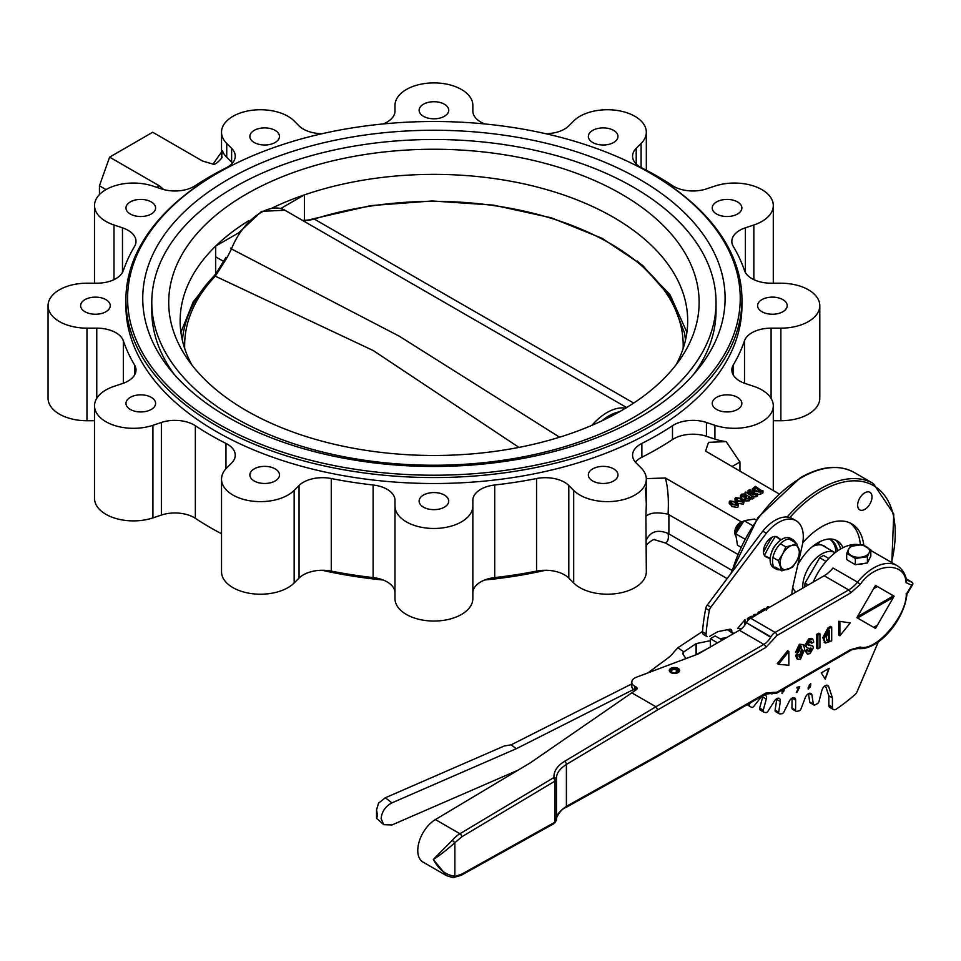 <?xml version="1.0" encoding="UTF-8"?>
<svg xmlns="http://www.w3.org/2000/svg" width="961" height="961" viewBox="0 0 961 961"><rect width="100%" height="100%" fill="white"/><g stroke="black" fill="none" stroke-linecap="round" stroke-linejoin="round"><path stroke-width="1.44" d="M592.685 480.968A14.811 8.553 0 0 0 608.83 482.818A14.811 8.553 0 0 0 617.971 474.926A14.811 8.553 0 0 0 613.635 468.872A14.811 8.553 0 0 0 597.49 467.022A14.811 8.553 0 0 0 588.348 474.926A14.811 8.553 0 0 0 592.685 480.968M423.453 507.144A14.811 8.553 0 0 0 439.585 509.006A14.811 8.553 0 0 0 448.727 501.101A14.811 8.553 0 0 0 444.39 495.059A14.811 8.553 0 0 0 428.258 493.209A14.811 8.553 0 0 0 419.116 501.101A14.811 8.553 0 0 0 423.453 507.144M254.209 480.968A14.811 8.553 0 0 0 270.341 482.818A14.811 8.553 0 0 0 279.483 474.926A14.811 8.553 0 0 0 275.146 468.872A14.811 8.553 0 0 0 259.014 467.022A14.811 8.553 0 0 0 249.872 474.926A14.811 8.553 0 0 0 254.209 480.968M130.312 409.434A14.811 8.553 0 0 0 146.456 411.296A14.811 8.553 0 0 0 155.598 403.392A14.811 8.553 0 0 0 151.261 397.349A14.811 8.553 0 0 0 135.117 395.488A14.811 8.553 0 0 0 125.975 403.392A14.811 8.553 0 0 0 130.312 409.434M84.964 311.724A14.811 8.553 0 0 0 101.109 313.586A14.811 8.553 0 0 0 110.251 305.682A14.811 8.553 0 0 0 105.914 299.64A14.811 8.553 0 0 0 89.769 297.778A14.811 8.553 0 0 0 80.628 305.682A14.811 8.553 0 0 0 84.964 311.724M130.312 214.015A14.811 8.553 0 0 0 146.456 215.865A14.811 8.553 0 0 0 155.598 207.972A14.811 8.553 0 0 0 151.261 201.93A14.811 8.553 0 0 0 135.117 200.068A14.811 8.553 0 0 0 125.975 207.972A14.811 8.553 0 0 0 130.312 214.015M254.209 142.492A14.811 8.553 0 0 0 270.341 144.342A14.811 8.553 0 0 0 279.483 136.438A14.811 8.553 0 0 0 275.146 130.396A14.811 8.553 0 0 0 259.014 128.546A14.811 8.553 0 0 0 249.872 136.438A14.811 8.553 0 0 0 254.209 142.492M423.453 116.305A14.811 8.553 0 0 0 439.585 118.155A14.811 8.553 0 0 0 448.727 110.263A14.811 8.553 0 0 0 444.39 104.22A14.811 8.553 0 0 0 428.258 102.359A14.811 8.553 0 0 0 419.116 110.263A14.811 8.553 0 0 0 423.453 116.305M592.685 142.492A14.811 8.553 0 0 0 608.83 144.342A14.811 8.553 0 0 0 617.971 136.438A14.811 8.553 0 0 0 613.635 130.396A14.811 8.553 0 0 0 597.49 128.546A14.811 8.553 0 0 0 588.348 136.438A14.811 8.553 0 0 0 592.685 142.492M716.582 214.015A14.811 8.553 0 0 0 732.726 215.865A14.811 8.553 0 0 0 741.868 207.972A14.811 8.553 0 0 0 737.531 201.93A14.811 8.553 0 0 0 721.387 200.068A14.811 8.553 0 0 0 712.245 207.972A14.811 8.553 0 0 0 716.582 214.015M761.929 311.724A14.811 8.553 0 0 0 778.074 313.586A14.811 8.553 0 0 0 787.215 305.682A14.811 8.553 0 0 0 782.879 299.64A14.811 8.553 0 0 0 766.734 297.778A14.811 8.553 0 0 0 757.592 305.682A14.811 8.553 0 0 0 761.929 311.724M716.582 409.434A14.811 8.553 0 0 0 732.726 411.296A14.811 8.553 0 0 0 741.868 403.392A14.811 8.553 0 0 0 737.531 397.349A14.811 8.553 0 0 0 721.387 395.488A14.811 8.553 0 0 0 712.245 403.392A14.811 8.553 0 0 0 716.582 409.434M651.726 173.989L650.525 173.304A306.331 176.86 0 0 0 217.306 173.304A306.331 176.86 0 0 0 217.318 423.417A306.331 176.86 0 0 0 650.525 423.417A306.331 176.86 0 0 0 650.525 173.304L651.726 173.989A308.025 177.833 180 0 1 741.94 299.736A308.025 177.833 180 0 1 551.794 464.031A308.025 177.833 180 0 1 216.117 425.483A308.025 177.833 180 0 1 125.903 299.736A308.025 177.833 180 0 1 216.117 173.989L217.306 173.304M730.276 503.156L736.835 505.426M729.928 501.594L730.276 501.077L732.486 503.972L737.447 505.222L735.333 502.327L730.276 501.077L730.276 502.327M735.333 502.327L735.333 504.405M737.772 505.402L731.633 504.465L729.279 501.882L729.964 500.897L736.174 501.846L738.48 504.393L737.772 507.48L738.48 504.393M731.633 504.465L731.633 506.531L737.772 507.48M729.964 502.975L731.633 506.531M735.97 499.864L742.529 502.135M735.621 498.303L735.97 497.786L738.18 500.681L743.153 501.93L741.027 499.035L735.97 497.786L735.97 499.035M741.027 499.035L741.027 501.113M743.466 502.122L737.339 501.174L734.973 498.603L735.658 497.606L741.88 498.555L744.174 501.101L743.466 504.189L744.174 501.101M737.339 501.174L737.339 502.627M737.339 503.252L743.466 504.189M734.973 498.603L735.141 501.306M742 496.176L742 494.314L742.288 496.356L746.397 496.405L745.544 497.39L746.313 498.315L749.244 498.423L749.604 497.45L748.667 496.681L749.748 496.765L749.316 498.735L745.604 498.879L745.171 497.005L741.351 496.789L740.487 495.54L741.58 494.194L744.991 493.894L745.159 494.567L742 494.314L741.243 495.227M744.775 499.9L745.171 497.005M749.748 496.765L750.277 499.564M748.775 498.627L748.667 496.681M744.991 493.894L745.159 496.633L744.991 495.972L745.159 496.633L744.174 496.597L744.174 494.519M740.487 495.54L740.511 497.87M741.351 496.789L741.351 498.266M743.706 494.038L744.174 496.597M742 496.381L743.706 496.116M746.397 496.405L746.397 498.351M748.667 497.113L748.667 498.663M749.316 498.735L749.316 500.813L749.748 498.831M745.604 498.879L745.604 500.945L749.316 500.813M745.171 499.083L745.604 500.945M743.045 499.336L744.775 499.179M756.043 494.735L747.25 493.125L752.367 496.08L753.784 496.044L751.982 497.077L752.055 496.26L745.412 492.092L755.406 493.93L749.484 490.518L748.078 490.554L749.88 489.521L749.808 490.338L756.067 493.954L757.472 493.906L756.043 494.735L756.043 496.801L757.472 495.984L757.472 493.906M753.784 496.044L753.784 498.11L751.982 499.155L751.982 497.077M751.67 496.897L751.982 499.155M745.123 492.26L745.123 493.99M745.292 494.435L749.003 496.573M750.253 497.293L751.67 498.11M749.484 490.518L750.217 493.005M748.739 490.542L748.739 492.609L749.484 492.585M748.403 490.735L748.403 492.669M748.078 490.554L748.078 492.609M750.193 489.702L750.193 490.554M753.784 496.369L756.043 496.801M753.532 489.87L754.661 489.605L759.106 492.176M753.832 487.599L752.931 488.849L755.118 490.963L760.92 491.143L754.661 487.527L753.832 487.599L753.832 489.678M754.661 487.527L754.661 489.605M754.361 491.503L752.127 489.113L755.358 486.35L761.665 490.723L762.962 490.735L762.962 492.813L760.992 493.954L760.992 491.876L754.361 491.503L754.361 492.957M762.962 490.735L760.992 491.876M757.472 494.663L760.992 493.954M752.127 489.113L752.259 491.756M755.682 486.53L755.682 487.263M802.771 542.785A60.087 34.692 -60 0 1 821.655 526.772A60.087 34.692 -60 0 1 851.698 523.805A60.087 34.692 -60 0 1 863.807 545.367M797.786 565.02A38.08 21.983 -60 0 1 818.063 542.665A38.08 21.983 -60 0 1 837.103 540.779A38.08 21.983 -60 0 1 843.025 547.686M849.848 522.856A60.087 34.692 -60 0 1 860.359 544.707M835.229 539.89A38.08 21.983 -60 0 1 840.587 549.007M228.021 417.23A291.183 168.115 0 0 0 545.355 453.676A291.183 168.115 0 0 0 725.099 298.354A291.183 168.115 0 0 0 639.81 179.491A291.183 168.115 0 0 0 322.488 143.045A291.183 168.115 0 0 0 142.745 298.354A291.183 168.115 0 0 0 228.021 417.23M232.466 163.07A27.076 15.628 0 0 0 231.625 162.157L226.736 157.268A38.92 22.475 0 0 1 222.399 150.781L213.042 164.115L202.435 160.98L152.691 132.258L109.614 157.136L159.358 185.857L163.778 189.593M109.614 157.136L99.439 185.809L105.998 189.593M99.439 185.809L99.439 194.602M125.903 299.736L125.903 305.682A308.025 177.833 0 0 0 216.117 431.429A308.025 177.833 0 0 0 551.794 469.977A308.025 177.833 0 0 0 741.94 305.682L741.94 299.736M545.632 570.269A306.331 176.86 180 0 1 484.68 580M383.151 580A306.331 176.86 180 0 1 322.199 570.269M741.436 521.919L665.408 478.013C668.003 487.816 668.892 499.888 668.063 514.207C657.264 511.973 649.888 512.669 645.912 516.309L646.321 504.069L645.444 488.224M322.199 133.687A27.076 15.628 180 0 1 299.051 125.867L294.162 120.978A38.92 22.475 0 0 0 287.976 116.317A38.92 22.475 0 0 0 245.548 111.452A38.92 22.475 0 0 0 221.523 132.21A38.92 22.475 0 0 0 226.736 143.453L231.625 148.342A27.076 15.628 180 0 1 235.253 156.162A27.076 15.628 180 0 1 225.967 167.947A316.481 182.722 0 0 0 195.347 185.629A27.076 15.628 180 0 1 161.388 188.885L152.919 186.062A38.92 22.475 0 0 0 94.526 205.534A38.92 22.475 0 0 0 113.999 224.994L122.467 227.817A27.076 15.628 180 0 1 128.077 230.304A27.076 15.628 180 0 1 136.006 241.355A27.076 15.628 180 0 1 134.54 246.424A316.481 182.722 0 0 0 123.332 270.582A27.076 15.628 180 0 1 96.761 283.207L86.971 283.207A38.92 22.475 0 0 0 48.05 305.682A38.92 22.475 0 0 0 86.971 328.157L96.761 328.157A27.076 15.628 180 0 1 115.909 332.734A27.076 15.628 180 0 1 123.332 340.783A316.481 182.722 0 0 0 134.54 364.94A27.076 15.628 180 0 1 136.006 370.009A27.076 15.628 180 0 1 122.467 383.547L113.999 386.37A38.92 22.475 0 0 0 94.526 405.83A38.92 22.475 0 0 0 152.919 425.303L161.388 422.468A27.076 15.628 180 0 1 194.086 424.954A27.076 15.628 180 0 1 195.347 425.735A316.481 182.722 0 0 0 225.967 443.417A27.076 15.628 180 0 1 227.325 444.15A27.076 15.628 180 0 1 235.253 455.202A27.076 15.628 180 0 1 231.625 463.022L226.736 467.911A38.92 22.475 0 0 0 221.523 479.155A38.92 22.475 0 0 0 250.377 500.861A38.92 22.475 0 0 0 294.162 490.386L299.051 485.497A27.076 15.628 180 0 1 331.281 478.53A316.481 182.722 0 0 0 373.12 484.993A27.076 15.628 180 0 1 387.067 489.281A27.076 15.628 180 0 1 394.995 500.345L394.995 505.991A38.92 22.475 0 0 0 433.916 528.466A38.92 22.475 0 0 0 472.848 505.991L472.848 500.345A27.076 15.628 180 0 1 494.723 484.993A316.481 182.722 0 0 0 536.562 478.53A27.076 15.628 180 0 1 564.491 482.254A27.076 15.628 180 0 1 568.792 485.497L573.681 490.386A38.92 22.475 0 0 0 617.467 500.861A38.92 22.475 0 0 0 646.321 479.155A38.92 22.475 0 0 0 641.107 467.911L636.206 463.022A27.076 15.628 180 0 1 632.578 455.202A27.076 15.628 180 0 1 641.864 443.417A316.481 182.722 0 0 0 672.496 425.735A27.076 15.628 180 0 1 706.443 422.468L714.924 425.303A38.92 22.475 0 0 0 773.305 405.83A38.92 22.475 0 0 0 761.905 389.95A38.92 22.475 0 0 0 753.844 386.37L745.376 383.547A27.076 15.628 180 0 1 731.838 370.009A27.076 15.628 180 0 1 733.291 364.94A316.481 182.722 0 0 0 744.511 340.783A27.076 15.628 180 0 1 771.082 328.157L780.861 328.157A38.92 22.475 0 0 0 819.793 305.682A38.92 22.475 0 0 0 808.393 289.79A38.92 22.475 0 0 0 780.861 283.207L771.082 283.207A27.076 15.628 180 0 1 744.511 270.582A316.481 182.722 0 0 0 733.291 246.424A27.076 15.628 180 0 1 731.838 241.355A27.076 15.628 180 0 1 745.376 227.817L753.844 224.994A38.92 22.475 0 0 0 773.305 205.534A38.92 22.475 0 0 0 761.905 189.641A38.92 22.475 0 0 0 714.924 186.062L706.443 188.885A27.076 15.628 180 0 1 672.496 185.629A316.481 182.722 0 0 0 657.708 176.476A316.481 182.722 0 0 0 641.864 167.947A27.076 15.628 180 0 1 632.578 156.162A27.076 15.628 180 0 1 636.206 148.342L641.107 143.453A38.92 22.475 0 0 0 646.321 132.21A38.92 22.475 0 0 0 634.921 116.317A38.92 22.475 0 0 0 573.681 120.978L568.792 125.867A27.076 15.628 180 0 1 545.632 133.687M472.848 592.925A27.076 15.628 180 0 1 494.723 577.585A316.481 182.722 0 0 0 536.562 571.11A27.076 15.628 180 0 1 564.491 574.846A27.076 15.628 180 0 1 568.792 578.078L573.681 582.979A38.92 22.475 0 0 0 617.467 593.442A38.92 22.475 0 0 0 646.321 571.735L645.912 516.309M472.848 505.991L472.848 598.571A38.92 22.475 0 0 1 433.916 621.046A38.92 22.475 0 0 1 394.995 598.571L394.995 505.991M221.523 479.155L221.523 571.735A38.92 22.475 0 0 0 250.377 593.442A38.92 22.475 0 0 0 294.162 582.979L299.051 578.078A27.076 15.628 180 0 1 331.281 571.11A316.481 182.722 0 0 0 373.12 577.585A27.076 15.628 180 0 1 387.067 581.873A27.076 15.628 180 0 1 394.995 592.925M94.526 405.83L94.526 498.423A38.92 22.475 0 0 0 152.919 517.883L161.388 515.06A27.076 15.628 180 0 1 194.086 517.547A27.076 15.628 180 0 1 195.347 518.327A316.481 182.722 0 0 0 221.523 533.727M48.05 305.682L48.05 398.262A38.92 22.475 0 0 0 86.971 420.738L94.526 420.738M484.68 123.945A27.076 15.628 180 0 1 472.848 111.02L472.848 105.374A38.92 22.475 0 0 0 461.448 89.481A38.92 22.475 0 0 0 419.02 84.616A38.92 22.475 0 0 0 394.995 105.374L394.995 111.02A27.076 15.628 180 0 1 383.151 123.945M773.305 420.738L780.861 420.738A38.92 22.475 0 0 0 819.793 398.262L819.793 305.682M706.443 422.468L706.443 436.294L714.924 439.117A38.92 22.475 0 0 0 726.156 441.616L739.958 462.013L731.85 466.638M706.443 436.294A27.076 15.628 0 0 0 672.496 439.561A316.481 182.722 180 0 1 641.864 457.244A27.076 15.628 0 0 0 635.365 462.121M776.092 544.503A10.151 5.862 120 0 0 771.731 552.034M864.816 492.789A10.151 5.862 120 0 0 858.185 501.738A10.151 5.862 120 0 0 859.735 509.871A10.151 5.862 120 0 0 864.816 509.378A10.151 5.862 120 0 0 871.447 500.429A10.151 5.862 120 0 0 869.885 492.284A10.151 5.862 120 0 0 864.816 492.789M668.063 514.207L737.447 554.161M668.892 514.579L668.892 533.92L731.729 570.209M668.892 533.92L668.063 533.403C657.264 529.055 649.888 531.589 645.912 541.019M646.321 546.857C644.23 545.199 655.318 537.499 654.789 539.83L665.408 542.965L727.141 578.606M726.156 441.616L708.521 442.348L705.578 451.069L778.878 493.786M665.408 478.013L646.309 478.614M221.523 132.21L221.523 157.099L222.399 150.781M323.773 570.281A308.025 177.833 0 0 0 381.697 579.471M486.146 579.471A308.025 177.833 0 0 0 544.07 570.281M248.779 220.67A253.776 146.516 0 0 0 215.696 246.088L240.923 231.529M280.78 208.513L304.385 194.891A253.776 146.516 0 0 0 272.227 207.96M191.912 364.988A253.776 146.516 0 0 1 180.139 320.878A253.776 146.516 0 0 1 215.696 246.088L215.696 274.041M675.931 364.988A253.776 146.516 0 0 0 687.692 320.878A253.776 146.516 0 0 0 613.37 217.282A253.776 146.516 0 0 0 304.385 194.891L304.385 220.501M151.79 302.367A282.126 162.889 0 0 0 234.424 417.542A282.126 162.889 0 0 0 541.884 452.847A282.126 162.889 0 0 0 716.041 302.367A282.126 162.889 0 0 0 633.407 187.191A282.126 162.889 0 0 0 325.959 151.886A282.126 162.889 0 0 0 151.79 302.367L151.79 310.727A282.126 162.889 0 0 0 174.313 374.49M246.4 410.635A265.2 153.111 0 0 0 681.733 356.903A265.2 153.111 0 0 0 621.443 194.098A265.2 153.111 0 0 0 289.741 173.857A265.2 153.111 0 0 0 186.11 356.903A265.2 153.111 0 0 0 246.4 410.635M693.53 374.49A282.126 162.889 0 0 0 716.041 310.727L716.041 302.367M683.127 348.567A249.271 143.922 0 0 0 563.434 222.315A249.271 143.922 0 0 0 314.211 219.048L309.874 220.141A2.703 1.309 -101.3 0 0 309.142 219.889L302.727 220.537M309.874 220.141L303.063 220.73M633.695 403.067L314.211 219.048A2.703 1.057 -107.5 0 0 313.466 218.76L309.142 219.889M226.171 257.632L227 257.776L215.276 276.167A249.271 143.922 0 0 0 184.716 348.567M230.58 248.118L231.457 248.947L227 257.776M313.466 218.76L370.922 205.606L432.15 200.969L493.498 205.113L551.254 217.787L601.97 238.268L642.597 265.356L670.706 297.514L684.496 332.902A251.794 145.363 180 0 1 685.433 340.41M518.94 447.394L373.204 350.537L215.276 276.167A2.703 1.934 43.5 0 0 213.45 276.564L215.937 273.753A2.703 1.682 39 0 1 217.63 273.392M182.41 340.41A251.794 145.363 180 0 1 183.347 332.902C186.878 312.842 196.909 294.066 213.45 276.564M238.628 232.85L261.68 211.312L284.936 210.255A48.23 27.845 120 0 0 231.457 248.947L399.247 336.182L559.578 437.195M858.161 616.253L858.762 617.274L892.252 597.946L891.664 596.901L858.161 616.253L892.252 596.565A23.689 13.682 120 0 0 892.144 595.027L877.489 586.57A23.689 13.682 120 0 0 873.525 588.853L858.87 614.247A23.689 13.682 120 0 0 858.762 615.893M858.762 617.274A23.689 13.682 120 0 0 858.87 618.812L873.525 627.281A23.689 13.682 120 0 0 877.489 624.986L892.144 599.604A23.689 13.682 120 0 0 892.252 597.946M826.04 561.44L819.673 557.764L805.018 583.147A23.689 13.682 120 0 0 804.946 586.859M808.201 584.985L805.018 583.147M828.778 558.449L823.637 555.482A23.689 13.682 120 0 0 819.673 557.764M877.489 586.57L875.507 585.429L856.888 617.671L875.507 628.422L894.126 596.18L875.507 585.429M835.121 552.731A26.74 15.436 120 0 0 835.025 552.671A26.74 15.436 120 0 0 814.423 559.843A26.74 15.436 120 0 0 802.747 586.751A26.74 15.436 120 0 0 802.783 588.108M792.729 587.363A27.076 15.628 120 0 0 795.912 592.072M823.877 546.232A27.076 15.628 120 0 0 823.06 545.5M826.268 547.614A27.076 15.628 120 0 0 824.31 546.088A27.076 15.628 120 0 0 816.658 545.103M815.384 545.428A27.076 15.628 120 0 0 812.586 546.485M814.447 545.187L814.339 545.115A5.081 2.931 120 0 0 814.447 545.187A5.081 2.931 120 0 0 819.805 541.728M829.487 539.013A35.113 20.277 -60 0 1 830.64 539.589A35.113 20.277 -60 0 1 835.926 545.584A35.113 20.277 -60 0 1 837.536 550.953M829.715 539.109A35.113 20.277 -60 0 1 834.124 544.539A35.113 20.277 -60 0 1 836.01 552.058M518.027 770.181L391.944 824.958L383.715 824.658L376.544 818.34L377.565 815.877L376.544 809.895L378.562 803.144L385.325 797.774L504.225 746L511.156 744.823L630.536 684.532A50.777 29.31 0 0 0 631.809 683.908M383.715 824.658L381.133 818.616C381.781 811.625 385.385 806.363 391.944 802.855L516.261 748.727L511.156 744.823M727.069 637.347L720.029 638.765M710.359 640.699L696.076 643.63L683.439 652.135A5.081 2.931 0 0 0 682.851 653.504A5.081 2.931 0 0 0 683.211 654.585L685.974 658.573M695.283 655.078L708.353 648.158M516.261 748.727L634.152 689.193M647.858 672.904L667.366 658.489A50.777 29.31 0 0 0 674.081 651.894L677.877 647.75L702.527 631.449M677.877 647.75L683.751 651.786M631.809 685.505L630.536 684.532M677.193 669.985L676.904 669.3A4.06 2.342 0 0 0 670.586 670.466A4.06 2.342 0 0 0 672.664 673.277M676.256 673.277A4.06 2.342 0 0 0 678.334 670.466A4.06 2.342 0 0 0 677.709 669.769L676.892 670.117L676.892 672.232M676.904 669.3L676.292 669.769A3.051 1.754 0 0 0 673.096 669.601A3.051 1.754 0 0 0 671.415 671.174A3.051 1.754 0 0 0 674.466 672.94A3.051 1.754 0 0 0 677.505 671.174A3.051 1.754 0 0 0 676.892 670.117M676.292 672.58L676.292 669.769M757.736 614.115L759.154 613.298M784.008 690.923L782.458 692.569L783.683 690.647M782.542 692.749L783.768 690.791M757.424 614.295L758.241 612.866M748.931 703.668L749.688 704.101A2.535 1.466 120 0 0 749.964 706.407A148.931 85.985 120 0 0 750.781 706.888A148.931 85.985 120 0 0 751.598 707.344A2.535 1.466 120 0 0 752.859 707.212A2.535 1.466 120 0 0 753.736 706.443L761.16 697.049A5.081 2.931 -60 0 1 762.157 696.016M749.964 706.407L747.069 704.737A148.931 85.985 120 0 0 747.19 704.809L750.781 706.888M763.25 710.167L759.658 708.089L762.722 697.001L766.313 699.079L763.25 710.167A2.535 1.466 120 0 0 763.671 712.077A2.535 1.466 120 0 0 763.899 712.161A148.931 85.985 120 0 0 765.797 712.606A2.535 1.466 120 0 0 766.806 712.377A2.535 1.466 120 0 0 767.947 711.248L774.482 700.965A5.081 2.931 -60 0 1 779.323 698.419A5.081 2.931 -60 0 1 780.32 701.482L778.698 712.209A2.535 1.466 120 0 0 779.203 713.723A2.535 1.466 120 0 0 779.695 713.843A148.931 85.985 120 0 0 781.786 713.759A2.535 1.466 120 0 0 782.53 713.518A2.535 1.466 120 0 0 783.888 712.005L789.353 701.134A5.081 2.931 -60 0 1 794.627 697.83A5.081 2.931 -60 0 1 795.684 700.137L795.564 710.179A2.535 1.466 120 0 0 796.092 711.32A2.535 1.466 120 0 0 796.873 711.392A148.931 85.985 120 0 0 799.108 710.792A2.535 1.466 120 0 0 799.552 710.599A2.535 1.466 120 0 0 801.102 708.689L805.306 697.554A5.081 2.931 -60 0 1 810.952 693.458A5.081 2.931 -60 0 1 811.949 695.079L813.33 704.125A2.535 1.466 120 0 0 813.823 704.918A2.535 1.466 120 0 0 814.916 704.881A148.931 85.985 120 0 0 817.222 703.788A2.535 1.466 120 0 0 817.355 703.716A2.535 1.466 120 0 0 819.036 701.398L821.883 690.346A5.081 2.931 -60 0 1 827.781 685.433A5.081 2.931 -60 0 1 828.61 686.454L826.484 685.229M759.658 708.089A2.535 1.466 120 0 0 760.091 709.999A2.535 1.466 120 0 0 760.307 710.095L763.49 711.921M778.698 712.209L775.107 710.143A2.535 1.466 120 0 0 775.611 711.657L779.203 713.723M795.564 710.179L791.972 708.101A2.535 1.466 120 0 0 792.501 709.242L796.092 711.32M813.33 704.125L809.739 702.047A2.535 1.466 120 0 0 810.231 702.851L813.823 704.918M796.945 692.4L799.54 687.331L796.261 692.533L798.855 687.583L796.921 687.776M763.719 610.655L763.478 609.911L760.968 611.364M764.62 608.517L764.62 610.151M755.286 614.295L755.67 615.304M753.052 617.142L753.989 615.593L754.781 616.217L753.748 615.448L754.541 616.085L753.748 615.448L752.811 616.998M737.664 628.398L741.7 628.566M744.739 619.941L744.739 625.239M770.205 558.293L764.716 555.842M780.74 540.034L775.875 536.514M705.746 608.397A5.081 2.931 -60 0 1 707.26 605.082L710.852 607.148A5.081 2.931 120 0 0 709.338 610.463A169.244 97.71 120 0 0 706.095 633.876A5.081 2.931 120 0 0 707.128 636.59L703.536 634.524A5.081 2.931 -60 0 1 702.503 631.809A169.244 97.71 -60 0 1 705.746 608.397L709.338 610.463M791.828 594.439A47.389 27.364 -60 0 1 793.221 585.009L802.375 544.887A34.944 20.169 120 0 0 796.056 520.706A34.944 20.169 120 0 0 766.349 533.235L762.758 531.169L707.26 605.082M762.758 531.169A34.944 20.169 -60 0 1 792.465 518.628L796.056 520.706M833.475 709.542L829.884 707.476A5.081 2.931 -60 0 1 828.838 705.146L828.838 695.776L832.43 697.854L832.43 707.224A5.081 2.931 120 0 0 833.475 709.542A5.081 2.931 120 0 0 836.022 709.29A5.081 2.931 120 0 0 836.346 709.086A169.244 97.71 120 0 0 855.002 694.575A5.081 2.931 120 0 0 857.116 691.596L878.318 641.888M825.427 685.589L828.838 695.776M809.739 702.047L808.465 693.686M791.972 708.101L792.092 698.082M775.107 710.143L776.728 699.416L780.32 701.482M776.776 698.671A5.081 2.931 -60 0 1 776.728 699.416M762.938 695.572A5.081 2.931 -60 0 1 762.722 697.001M825.067 678.862L828.85 668.508M750.097 618.56L749.856 617.779L747.406 619.196M750.985 616.385L750.985 618.019M759.646 611.761L760.139 612.734M768.632 606.655L769.112 607.544M767.719 607.796L766.277 610.223M784.176 690.01L782.014 693.41M784.332 688.749L782.122 693.494L782.026 691.56L783.78 689.073M709.662 636.338L717.783 631.653L729.555 629.263A5.081 2.931 -60 0 1 730.853 629.467A5.081 2.931 -60 0 1 731.886 632.158M750.133 702.959L749.688 704.101M763.719 695.127A5.081 2.931 -60 0 1 765.473 695.223A5.081 2.931 -60 0 1 766.313 699.079M792.104 698.07L795.684 700.137M809.054 693.41L811.949 695.079M828.61 686.454L832.43 697.854M766.349 533.235L710.852 607.148M798.855 687.583L796.873 687.968L797.053 687.247L799.696 686.731L799.54 687.331M763.719 610.055L760.968 611.64L760.968 610.631L764.86 608.385L764.86 610.007M751.922 617.875L753.989 614.572L755.406 614.343L755.899 615.184M741.556 628.686L737.567 628.53L744.979 619.653L744.979 624.902M770.157 558.737L766.193 556.972A11.424 6.595 -60 0 1 765.797 556.767A11.424 6.595 -60 0 1 765.797 543.578A11.424 6.595 -60 0 1 777.221 536.983A11.424 6.595 -60 0 1 777.593 537.235L781.113 539.782M825.247 679.151L821.271 672.88L829.223 668.291L825.247 679.151M750.097 617.923L747.406 619.473L747.406 618.464L751.226 616.253L751.226 617.875M756.571 614.788L758.481 611.989L760.307 612.625M767.142 607.724L766.65 608.974M765.533 609.622L767.383 606.847L769.293 607.448M768.103 608.133L767.383 607.857M784.993 688.364L783.611 690.058M808.057 687.908L808.309 689.097L810.579 685.998L810.772 683.679L808.057 687.908M810.099 687.283L808.742 687.632L810.099 687.283L809.811 686.574M808.766 688.244L808.501 687.499L809.871 687.151M808.201 689.013L810.447 685.95M810.64 683.607L810.255 685.938M808.609 688.208L808.501 687.499M810.099 684.725L809.222 685.71M810.087 684.316L809.174 685.277L810.339 684.869M756.175 520.045L754.469 519.06L744.09 520.67L735.609 533.751L737.507 545.223L740.595 547.013M735.609 533.751L744.619 538.953M744.09 520.67L752.487 525.523M779.936 569.777A16.926 9.766 -60 0 1 776.02 569.02A16.926 9.766 -60 0 1 773.425 555.47A16.926 9.766 -60 0 1 784.488 540.55A16.926 9.766 -60 0 1 792.945 539.71A16.926 9.766 -60 0 1 795.552 542.725M776.02 569.02L773.629 567.639A16.926 9.766 -60 0 1 771.034 554.077A16.926 9.766 -60 0 1 782.086 539.169A16.926 9.766 -60 0 1 790.555 538.328L792.945 539.71M791.768 545.44A13.538 7.82 120 0 0 782.65 554.077A13.538 7.82 120 0 0 780.632 566.053A13.538 7.82 120 0 0 787.732 569.38A13.538 7.82 120 0 0 789.75 568.468A13.538 7.82 120 0 0 796.837 560.731A13.538 7.82 120 0 0 798.867 548.767A13.538 7.82 120 0 0 791.768 545.44L785.834 546.893L782.65 554.077L778.41 560.647L781.786 570.846L792.597 567.302L796.837 560.731L800.02 553.548L796.633 543.349L791.768 545.44M778.41 560.647L772.92 557.476M775.383 567.146L781.786 570.846M785.834 546.893L780.38 543.758M796.633 543.349L790.23 539.662M735.465 535.349A8.457 4.889 -60 0 1 734.817 532.61L734.817 531.913A7.616 4.397 -60 0 1 740.21 522.592A7.616 4.397 -60 0 1 740.499 522.424M742.685 522.063A8.457 4.889 120 0 0 741.472 522.628A8.457 4.889 120 0 0 735.561 534.064M734.817 532.61A8.457 4.889 -60 0 1 740.799 522.243A8.457 4.889 -60 0 1 743.309 521.427M775.767 544.911A8.457 4.889 120 0 0 774.854 545.884M772.32 550.269A8.457 4.889 120 0 0 771.935 551.542M740.21 524.982A8.457 4.889 120 0 0 737.063 530.196M892.144 595.027L894.126 596.18M869.116 552.803A10.775 6.222 0 0 0 866.486 546.773A10.775 6.222 0 0 0 866.378 546.701A10.775 6.222 0 0 0 856.131 545.067A10.775 6.222 0 0 0 848.395 549.392A10.775 6.222 0 0 0 851.014 555.422A10.775 6.222 0 0 0 861.38 557.128A10.775 6.222 0 0 0 869.116 552.803L870.822 549.836L862.161 544.683L850.101 546.437L846.689 553.344L855.35 558.497L867.411 556.743L869.116 552.803M846.689 553.344L846.689 559.542L851.134 562.269L855.35 564.708L855.35 558.497M870.822 549.836L870.822 556.047L867.411 562.954L855.35 564.708M867.411 562.954L867.411 556.743M851.794 562.641L851.134 562.269L851.794 562.641A9.838 5.682 180 0 0 852.539 563.038M863.927 563.458A9.838 5.682 180 0 1 858.149 564.299M452.271 840.31L433.327 859.458C438.865 856.095 446.048 850.521 454.865 842.737L461.76 836.815A2.535 1.441 -120.9 0 0 459.935 833.728A25.382 14.655 120 0 0 452.271 840.31L454.865 842.737L454.865 876.168C446.048 875.219 438.865 869.657 433.327 859.458L446.493 875.639L452.271 877.441L461.76 874.126A2.535 1.49 -119.1 0 1 461.196 875.303L453.075 877.669L446.493 875.639L423.02 862.089A25.382 14.655 -60 0 1 419.068 841.956A25.382 14.655 -60 0 1 435.405 819.565L459.935 833.728L553.176 778.002A2.535 1.441 59.1 0 1 555.002 781.101L556.491 778.951C556.107 773.809 559.41 768.968 566.389 764.439A2.535 1.441 -120.9 0 0 564.563 761.352L655.907 706.755L763.899 644.411L739.369 630.248L698.395 653.9L636.422 677.217A10.151 5.862 0 0 0 631.809 682.13A10.151 5.862 0 0 0 634.777 686.274L636.17 687.067A3.388 1.958 180 0 1 637.155 688.448A3.388 1.958 180 0 1 636.17 689.83L530.256 762.878L435.405 819.565M828.454 630.909L828.454 639.521L826.592 640.278M635.053 690.575L634.777 690.418A10.151 5.862 0 0 1 631.809 686.274L631.809 682.13M556.491 779.047L556.491 820.141L554.437 823.361L555.002 822.184L461.76 874.126M556.479 819.781C554.761 819.637 560.683 808.874 565.837 807.516A2.535 1.49 -119.1 0 0 566.389 806.339C558.785 811.625 555.482 816.213 556.491 820.093L555.002 822.184L555.002 781.101L461.76 836.815M828.022 639.774L829.223 640.458L827.085 640.819L826.124 637.167L829.223 630.38L829.643 640.218L828.454 639.521M765.701 693.121A2.535 1.466 60 0 1 765.172 694.286L770.674 693.482A2.535 2.078 -60 0 0 773.737 692.328L765.701 693.121L657.72 755.466L566.389 806.339L566.389 764.439L657.72 709.855L765.701 647.522A2.535 1.466 60 0 0 763.899 644.411A13.538 7.82 -60 0 0 770.674 637.263L746.373 622.704A8.457 4.889 120 0 1 750.601 618.235L775.131 632.398A8.457 4.889 120 0 0 770.902 636.867L746.373 622.704M678.106 672.592A5.165 2.979 180 0 1 672.484 673.241A5.165 2.979 180 0 1 669.3 670.49A5.165 2.979 180 0 1 670.814 668.375A5.165 2.979 180 0 1 676.436 667.739A5.165 2.979 180 0 1 679.619 670.49A5.165 2.979 180 0 1 678.106 672.592M710.359 646.993L710.359 638.705L715.152 635.942L722.324 640.086M631.725 692.797L655.907 706.755L657.72 709.855M839.902 621.947L839.902 635.774L850.269 622.872L838.713 621.262L838.713 635.077L839.902 635.774M800.597 644.879L803.3 644.651L804.717 649.143L800.537 659.054L797.954 659.366L796.813 655.87L798.795 654.729L800.537 657.18L802.591 650.525L800.597 646.753L798.795 651.81L796.729 653L800.597 644.879L799.408 644.194L795.54 652.303L796.729 653M801.642 646.693L800.597 646.753M799.456 657.324L800.537 657.18L798.999 656.651M808.033 644.543L812.682 645.924L813.486 647.69L809.991 653.6L807.408 654.105L806.315 651.486L808.381 650.297L809.991 651.642L811.42 649.119L806.916 647.75L805.979 645.888L809.991 639.461L812.766 639.017L813.751 642.068L811.697 643.257L811.24 641.227L809.991 641.335L808.033 644.543L808.549 645.516M810.195 648.002L811.42 649.119L811.048 648.122M808.874 651.81L809.991 651.642L808.429 651.126M819.937 647.69L817.883 648.879L817.883 635.065L819.937 633.876L819.937 647.69M829.223 628.506L831.697 627.077L831.697 640.903L825.415 643.077L823.997 638.404L829.223 628.506L828.022 627.821L822.796 637.708L824.886 642.609M788.837 665.252L788.837 651.438L778.47 664.327L788.837 665.252M746.144 623.1A13.538 7.82 -60 0 1 739.369 630.248M717.543 642.849L710.359 638.705M773.965 638.633L776.932 635.509A2.535 1.466 -120 0 0 775.131 632.398L848.695 589.934A25.382 14.655 120 0 0 857.524 582.15L832.995 567.987A25.382 14.655 -60 0 1 824.154 575.771L750.601 618.235M906.103 582.702L906.703 580.708C905.346 573.729 902.115 568.684 896.985 565.585A46.536 26.872 120 0 0 873.717 567.891A46.536 26.872 120 0 0 857.524 582.15L860.203 584.48C875.051 562.605 905.334 561.284 906.103 582.702L911.749 585.189L912.95 584.084L912.602 582.558L906.307 578.93M911.749 585.189L906.295 594.33L906.187 593.333L906.295 594.33C906.391 616.65 875.303 652.051 860.203 647.041L850.485 649.696A2.535 1.466 60 0 1 849.956 650.861C850.461 650.008 853.212 649.24 858.209 648.531C877.982 650.897 904.217 620.614 906.956 594.102M657.72 755.466L657.18 756.631L765.172 694.286M838.713 621.262L850.269 622.872M800.981 646.597L801.39 649.828L799.336 656.483M802.591 650.525L801.39 649.828M798.795 654.729L797.594 654.033L795.612 655.174L796.753 658.681L797.954 659.366M796.813 655.87L795.612 655.174M803.3 644.651L799.408 644.194M810.231 648.423L808.79 650.957M808.381 650.297L807.18 649.6L805.126 650.789L807.408 654.105M806.315 651.486L805.126 650.789M812.682 645.924L808.129 645.047M810.387 645.72L809.186 645.023M810.423 641.143L810.507 642.561L811.697 643.257M811.697 642.597L810.507 641.9M812.766 639.017L811.577 638.332L808.79 638.777L804.789 645.203L806.916 647.75M809.991 639.461L808.79 638.777M805.979 645.888L804.789 645.203M819.937 633.876L818.748 633.179L816.682 634.368L816.682 648.182L817.883 648.879M817.883 635.065L816.682 634.368M831.697 627.077L830.508 626.392L828.022 627.821M823.997 638.404L822.796 637.708M778.47 664.327L777.269 663.643L787.636 650.741L788.837 651.438M813.222 582.078A46.536 26.872 -60 0 1 840.803 548.887A46.536 26.872 -60 0 1 859.194 544.755M730.684 573.873L757.941 517.559L800.465 477.641C821.066 466.025 838.977 464.295 854.197 472.476A105.77 61.072 120 0 0 801.318 477.725A105.77 61.072 120 0 0 731.777 572.432M891.472 562.401A104.088 60.099 120 0 0 821.655 490.843A104.088 60.099 120 0 0 789.882 517.523M787.155 517.03A105.77 61.072 -60 0 1 820.466 488.777A105.77 61.072 -60 0 1 873.345 483.539L893.766 513.991L891.808 562.593M156.751 187.347L159.358 185.857M573.681 490.386L573.681 582.979M568.792 485.497L568.792 578.078M536.562 478.53L536.562 571.11M494.723 484.993L494.723 577.585M373.12 484.993L373.12 577.585M331.281 478.53L331.281 571.11M299.051 485.497L299.051 578.078M294.162 490.386L294.162 582.979M225.967 443.417L225.967 468.716M195.347 425.735L195.347 518.327M161.388 422.468L161.388 515.06M152.919 425.303L152.919 517.883M134.54 364.94L134.54 375.078M123.332 340.783L123.332 383.247M96.761 328.157L96.761 398.334M86.971 328.157L86.971 420.738M122.467 227.817L122.467 272.48M113.999 224.994L113.999 279.627M231.625 148.342L231.625 162.157M226.736 143.453L226.736 157.268M641.107 143.453L641.107 167.538M636.206 148.342L636.206 163.971M753.844 224.994L753.844 279.627M745.376 227.817L745.376 272.48M780.861 328.157L780.861 420.738M771.082 328.157L771.082 398.334M744.511 340.783L744.511 383.247M733.291 364.94L733.291 375.078M714.924 425.303L714.924 439.117M739.958 462.013L739.958 471.31M672.496 425.735L672.496 439.561M641.864 443.417L641.864 457.244M775.383 536.454A104.088 60.099 120 0 0 764.427 555.446M668.063 533.403C668.892 538.628 668.003 541.812 665.408 542.965M763.454 552.143A105.77 61.072 -60 0 1 772.043 537.271M619.328 411.837A45.527 26.283 120 0 0 601.802 420.894M591.904 425.351A48.23 27.845 -60 0 1 625.623 408.161M391.944 802.855L385.325 797.774M727.381 629.707L733.279 633.767M696.485 653.912L696.485 643.486M634.26 690.094L634.26 691.103M696.076 654.201L696.076 643.63M683.439 654.909L683.439 652.135M702.503 631.809L706.095 633.876M828.838 705.146L832.43 707.224M776.824 536.791L777.593 537.235M765.437 556.527L766.193 556.972M636.17 687.067L636.17 689.83M634.777 686.274L634.777 690.418M553.176 778.002L553.92 776.92L556.491 778.951M773.737 692.328L773.965 692.461A2.535 2.078 120 0 1 770.902 693.626L776.404 693.325A2.535 1.466 -120 0 0 776.932 692.16L773.965 692.461M553.92 776.92C553.908 770.914 557.464 765.725 564.563 761.352M824.154 575.771L848.695 589.934A2.535 1.466 60 0 1 850.485 593.045L860.203 584.48M906.535 579.891L912.602 582.558M860.203 647.041L857.524 648.315M850.485 649.696L776.932 692.16M765.701 647.522L773.737 639.029M776.932 635.509L850.485 593.045M729.279 503.96L729.279 501.882M745.292 496.393L745.292 494.326M748.499 498.951L748.499 496.873M646.321 479.155L646.321 504.069M94.526 205.534L94.526 283.207M646.321 132.21L646.321 170.229M773.305 205.534L773.305 283.207M773.305 405.83L773.305 490.566M854.197 472.476L873.345 483.539M221.523 157.136L221.523 157.087C224.766 155.43 214.759 166.385 213.042 164.115M215.937 273.753L225.943 257.404M686.923 332.302L669.889 294.522L637.407 261.044M180.92 332.314L193.233 301.814L215.696 273.825M284.936 210.255L626.644 407.548M223.865 261.572L215.696 256.863M835.025 552.671L822.003 545.151M796.116 591.964L795.264 591.471M376.544 818.34L376.544 809.895M733.796 633.467L728.114 629.551M670.586 670.466L669.841 671.823M678.334 670.466L679.079 671.823M763.671 712.077L760.091 709.999M461.196 875.303L554.437 823.361M556.491 778.999L556.491 820.141M912.95 584.084L906.944 594.162M849.956 650.861L776.404 693.325M565.837 807.516L657.18 756.631M825.415 643.077L824.214 642.38M870.822 550.473L896.985 565.585"/></g></svg>
